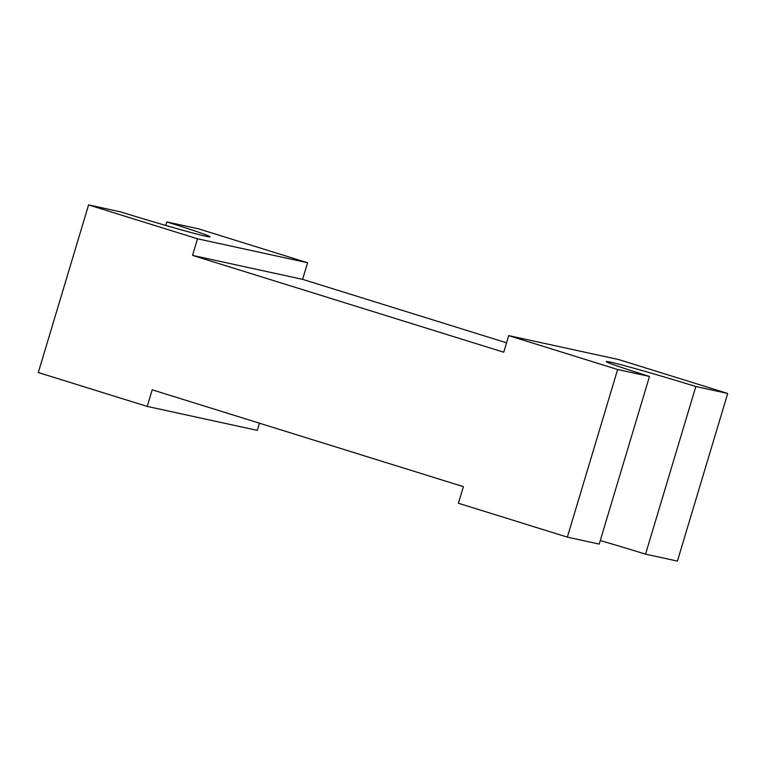 <?xml version="1.0" encoding="UTF-8"?>
<svg xmlns="http://www.w3.org/2000/svg" width="766" height="766" viewBox="0 0 766 766"><rect width="100%" height="100%" fill="white"/><g stroke="black" fill="none" stroke-linecap="round" stroke-linejoin="round"><path stroke-width="1.15" d="M165.743 225.434L166.796 221.929A69.333 1.944 -163.3 0 1 210.037 236.809A69.333 1.944 -163.3 0 1 120.454 211.847L88.588 204.905L38.3 372.535L147.225 406.42L152.204 389.817L463.401 486.649L458.422 503.243L567.347 537.129L617.635 369.509L649.491 376.441A69.333 1.944 -163.3 0 1 606.26 361.562A69.333 1.944 -163.3 0 1 695.834 386.533L727.7 393.465L618.775 359.58L508.71 335.623L617.635 369.509M88.588 204.905L197.513 238.791L192.534 255.394L503.731 352.216L508.71 335.623M506.556 342.814L302.599 279.351L307.578 262.757L198.653 228.871L166.796 221.929M147.225 406.42L257.29 430.377L259.444 423.186M600.257 540.566A69.333 1.944 -163.3 0 1 645.547 554.153L677.412 561.095L727.7 393.465M192.534 255.394L302.599 279.351M197.513 238.791L307.578 262.757M567.347 537.129L599.203 544.071L649.491 376.441M695.834 386.533L645.547 554.153"/></g></svg>
